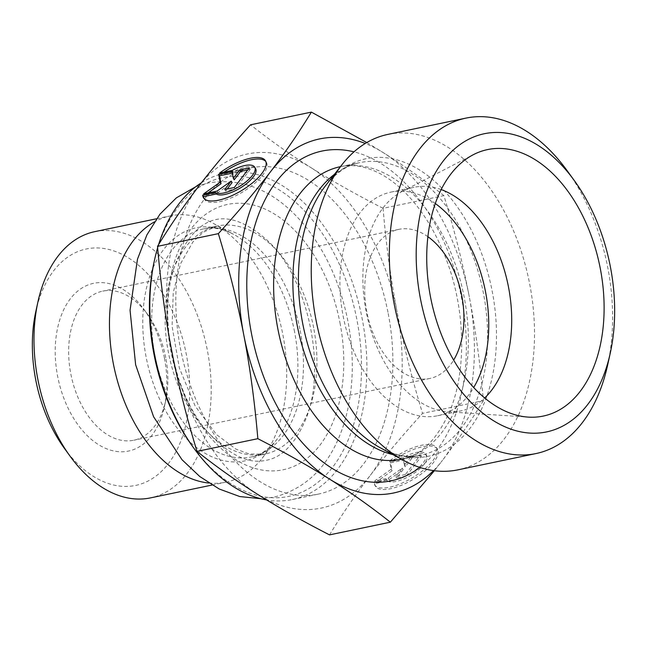 <?xml version="1.0" encoding="UTF-8"?>
<svg xmlns="http://www.w3.org/2000/svg" width="647" height="647" viewBox="0 0 647 647"><rect width="100%" height="100%" fill="white"/><g stroke="black" fill="none" stroke-linecap="round" stroke-linejoin="round"><path stroke-width="0.49" stroke-dasharray="3.23 2.43" d="M201.427 182.769A166.586 105.283 -101.8 0 1 224.323 173.388A166.586 105.283 -101.8 0 1 362.215 318.947A166.586 105.283 -101.8 0 1 292.371 499.524A166.586 105.283 -101.8 0 1 266.604 499.921M157.642 247.712A166.586 105.283 -101.8 0 1 158.572 244.631M192.555 446.398A162.777 102.881 78.2 0 0 316.658 483.325A162.777 102.881 78.2 0 0 356.95 319.95A162.777 102.881 78.2 0 0 255.662 179.219A162.777 102.881 78.2 0 0 154.083 261.995M388.208 313.52A166.586 105.283 -101.8 0 1 318.364 494.106A166.586 105.283 -101.8 0 1 181.281 352.534A166.586 105.283 -101.8 0 1 250.324 167.961A166.586 105.283 -101.8 0 1 388.208 313.52M208.835 483.026A135.999 85.954 78.2 0 0 225.852 482.169A135.999 85.954 78.2 0 0 262.205 458.213A135.999 85.954 78.2 0 0 282.876 334.734A135.999 85.954 78.2 0 0 213.195 223.312A135.999 85.954 78.2 0 0 170.298 215.896A135.999 85.954 78.2 0 0 154.358 221.913M94.81 231.642A135.999 85.954 -101.8 0 1 207.388 350.48A135.999 85.954 -101.8 0 1 150.363 497.915M441.189 189.571A114.228 72.197 78.2 0 0 413.951 187.306A114.228 72.197 78.2 0 0 402.054 191.552A114.228 72.197 78.2 0 0 366.065 311.134A114.228 72.197 78.2 0 0 448.007 411.807A114.228 72.197 78.2 0 0 460.615 410.942A114.228 72.197 78.2 0 0 484.668 397.978M219.592 173.064L220.498 174.585L233.155 171.94A23.583 8.751 149.2 0 1 255.614 168.673M203.975 198.427A36.086 13.385 -30.8 0 0 204.355 199.227A36.086 13.385 -30.8 0 0 242.213 192.248A36.086 13.385 -30.8 0 0 266.354 162.268A36.086 13.385 -30.8 0 0 265.836 161.548M223.911 172.159A36.086 13.385 -30.8 0 0 220.498 174.585M232.249 170.428L233.155 171.94M249.321 167.888L250.227 169.409L247.769 169.926M234.214 179.809L232.977 173.008L232.37 173.137M232.071 171.487L232.977 173.008M207.962 192.992L204.557 195.41L217.974 192.612L232.071 182.616M203.651 193.89L204.557 195.41M217.068 191.091L217.974 192.612M227.194 188.981L225.641 191.011L235.225 189.013L250.227 169.409M224.735 189.498L225.641 191.011M234.319 187.493L235.225 189.013M374.71 483.657A36.086 13.385 -30.8 0 0 375.446 486.245A36.086 13.385 -30.8 0 0 413.304 479.273A36.086 13.385 -30.8 0 0 437.445 449.293A36.086 13.385 -30.8 0 0 391.589 461.602L404.238 458.966A23.583 8.751 149.2 0 1 426.705 455.698A23.583 8.751 149.2 0 1 412.778 474.138A23.583 8.751 149.2 0 1 387.359 481.02L374.71 483.657L373.804 482.136L386.453 479.5A23.583 8.751 -30.8 0 0 411.872 472.617A23.583 8.751 -30.8 0 0 425.799 454.178A23.583 8.751 -30.8 0 0 403.332 457.445L390.683 460.082A36.086 13.385 149.2 0 1 436.539 447.773A36.086 13.385 149.2 0 1 412.398 477.753A36.086 13.385 149.2 0 1 374.54 484.732A36.086 13.385 149.2 0 1 373.804 482.136M391.589 461.602L390.683 460.082M387.359 481.02L386.453 479.5M404.238 458.966L403.332 457.445M405.41 474.518L395.827 476.516L402.256 468.113L388.16 478.117L374.742 480.915L391.192 469.245L389.745 461.311L403.162 458.513L404.399 465.314L410.829 456.911L420.413 454.914L405.41 474.518L406.316 476.038L421.318 456.434L411.735 458.432L405.305 466.827L404.068 460.033L390.651 462.831L392.098 470.765L375.648 482.436L389.065 479.637L403.154 469.633L396.732 478.036L406.316 476.038M396.732 478.036L395.827 476.516M403.154 469.633L402.256 468.113M389.065 479.637L388.16 478.117M375.648 482.436L374.742 480.915M392.098 470.765L391.192 469.245M390.651 462.831L389.745 461.311M404.068 460.033L403.162 458.513M405.305 466.827L404.399 465.314M411.735 458.432L410.829 456.911M421.318 456.434L420.413 454.914M383.056 208.318C356.036 194.464 332.057 180.942 311.118 167.751A180.861 114.309 -101.8 0 1 397.112 312.016C390.877 279.617 386.186 245.051 383.056 208.318L443.899 195.62C454.606 230.777 463.082 264.558 469.326 296.957A180.861 114.309 78.2 0 0 383.331 152.684A180.861 114.309 78.2 0 0 365.264 143.464M329.517 534.883C342.037 514.365 355.64 494.51 370.343 475.302A180.861 114.309 -101.8 0 1 257.571 494.316A180.861 114.309 -101.8 0 1 171.576 350.043A180.861 114.309 -101.8 0 1 198.346 186.765A180.861 114.309 -101.8 0 1 311.118 167.751C290.18 154.552 269.985 140.245 250.551 124.814M370.343 475.302C385.038 456.103 402.442 435.447 422.54 413.352C411.832 378.196 403.348 344.414 397.112 312.016A180.861 114.309 -101.8 0 1 370.343 475.302M483.382 400.655C470.862 421.173 457.251 441.036 442.556 460.235A180.861 114.309 78.2 0 0 469.326 296.957C475.561 329.355 480.252 363.921 483.382 400.655L422.54 413.352M433.514 470.595A180.861 114.309 78.2 0 0 442.556 460.235L434.388 470.709M366.776 142.558L383.331 152.684C404.262 165.875 424.456 180.19 443.899 195.62M165.737 357.678A76.152 48.129 78.2 0 0 147.686 314.531A76.152 48.129 78.2 0 0 102.703 291.142A76.152 48.129 78.2 0 0 71.138 375.519A76.152 48.129 78.2 0 0 133.808 440.235A76.152 48.129 78.2 0 0 165.681 400.8A76.152 48.129 78.2 0 0 165.737 357.678M164.451 358.187A85.671 54.146 -101.8 0 1 164.387 406.704A85.671 54.146 -101.8 0 1 88.76 437.097A85.671 54.146 -101.8 0 1 62.67 312.024A85.671 54.146 -101.8 0 1 144.144 309.646A85.671 54.146 -101.8 0 1 164.451 358.187M64.368 448.314A120.771 76.33 78.2 0 0 156.445 475.715A120.771 76.33 78.2 0 0 186.336 354.491A120.771 76.33 78.2 0 0 111.187 250.082A120.771 76.33 78.2 0 0 35.82 311.498M427.902 236.705A76.152 48.129 78.2 0 0 398.77 229.37A76.152 48.129 78.2 0 0 366.841 311.919A76.152 48.129 78.2 0 0 429.875 378.463A76.152 48.129 78.2 0 0 453.644 360.088M457.866 469.859A171.342 108.292 78.2 0 0 504.345 438.812A171.342 108.292 78.2 0 0 516.953 239.269A171.342 108.292 78.2 0 0 387.877 134.398M607.687 364.851A171.342 108.292 78.2 0 0 567.193 170.743M435.302 203.53A114.228 72.197 78.2 0 0 390.998 192.094A114.228 72.197 78.2 0 0 343.104 315.922A114.228 72.197 78.2 0 0 437.655 415.738A114.228 72.197 78.2 0 0 473.693 387.529M339.974 322.813A135.555 85.671 -101.8 0 1 235.395 459.435A135.555 85.671 -101.8 0 1 191.002 228.933A135.555 85.671 -101.8 0 1 339.974 322.813M294.571 331.871A119.064 75.254 78.2 0 0 233.567 234.327A119.064 75.254 78.2 0 0 146.667 359.756A119.064 75.254 78.2 0 0 276.471 439.976A119.064 75.254 78.2 0 0 294.571 331.871M300.2 330.633A116.517 73.637 -101.8 0 1 251.351 456.936A116.517 73.637 -101.8 0 1 155.466 357.92A116.517 73.637 -101.8 0 1 203.756 228.828A116.517 73.637 -101.8 0 1 300.2 330.633M313.666 327.827A116.517 73.637 78.2 0 0 217.222 226.013A116.517 73.637 78.2 0 0 168.932 355.114A116.517 73.637 78.2 0 0 264.809 454.129A116.517 73.637 78.2 0 0 313.666 327.827M340.451 166.659A149.449 94.454 -101.8 0 1 340.476 166.659L359.716 162.64C347.415 165.034 336.1 172.62 325.789 185.406A151.996 96.071 -101.8 0 1 465.484 219.519A151.996 96.071 -101.8 0 1 469.73 428.678A151.996 96.071 -101.8 0 1 380.565 447.942C395.131 455.537 408.532 457.971 420.76 455.237A149.449 94.454 78.2 0 0 482.702 289.646A149.449 94.454 78.2 0 0 359.716 162.64A149.449 94.454 78.2 0 0 334.434 174.35M392.907 454.615A149.449 94.454 78.2 0 0 420.76 455.237L401.52 459.249A149.449 94.454 -101.8 0 1 401.496 459.257A149.449 94.454 -101.8 0 0 463.462 293.665A149.449 94.454 -101.8 0 0 340.476 166.659C352.518 163.974 365.701 166.287 380.024 173.606C388.475 178.054 396.829 184.363 405.071 192.539C422.434 209.968 436.41 232.896 446.988 261.315C465.581 310.956 466.398 370.909 450.166 410.247C437.526 439.208 421.318 455.537 401.52 459.249M419.83 467.417A168.487 106.488 78.2 0 0 460.801 294.215A168.487 106.488 78.2 0 0 353.99 151.851M292.371 499.524L318.364 494.106M224.323 173.388L250.324 167.961M213.195 223.312L233.567 234.327C222.495 228.609 212.564 226.782 203.756 228.828L217.222 226.013L203.101 232.289L192.895 241.978L180.618 263.604L173.242 292.638L172.078 326.209L179.365 368.086L195.2 406.13L216.559 434.638L235.912 449.107L249.265 454L264.809 454.129L251.351 456.936C260.24 455.294 268.61 449.641 276.471 439.976L262.205 458.213M212.062 485.048L225.852 482.169M156.509 218.775L170.298 215.896M448.007 411.807L528.203 417.105M402.054 191.552L473.442 154.633M203.457 197.707L204.355 199.227M265.448 160.755L266.354 162.268M437.445 449.293L436.539 447.773M375.446 486.245L374.54 484.732M426.705 455.698L425.799 454.178M147.686 314.531L144.144 309.646M165.681 400.8L164.387 406.704M398.77 229.37L102.703 291.142M429.875 378.463L133.808 440.235M437.655 415.738L460.615 410.942M390.998 192.094L413.951 187.306M210.089 434.582C172.935 395.948 155.887 310.317 176.76 260.555C198.297 212.669 228.528 205.989 267.462 240.49C309.056 278.695 327.625 371.888 304.705 421.682C294.094 445.096 281.041 457.995 265.545 460.389C248.877 464.109 230.397 455.504 210.089 434.582M195.742 186.748L208.383 182.931C243.782 177.343 275.549 191.116 303.678 224.242C325.401 250.688 340.096 282.755 347.762 320.435C354.726 356.61 353.658 390.424 344.56 421.876C331.951 463.106 308.409 488.194 273.94 497.147L260.83 498.708"/><path stroke-width="0.97" d="M266.604 499.921A166.586 105.283 -101.8 0 1 193.979 448.355A166.586 105.283 -101.8 0 1 154.601 259.633A166.586 105.283 -101.8 0 1 157.642 247.712M158.572 244.631A166.586 105.283 -101.8 0 1 201.427 182.769M154.601 259.633L154.083 261.995A162.777 102.881 78.2 0 0 192.555 446.398L193.979 448.355M154.358 221.913A135.999 85.954 78.2 0 0 113.929 366.59A135.999 85.954 78.2 0 0 208.835 483.026M212.062 485.048L150.363 497.915A135.999 85.954 -101.8 0 1 70.038 456.135A135.999 85.954 -101.8 0 1 37.89 302.06A135.999 85.954 -101.8 0 1 94.81 231.642L156.509 218.775M484.668 397.978A114.228 72.197 78.2 0 0 508.51 287.114A114.228 72.197 78.2 0 0 441.189 189.571M600.295 268.513A136.121 86.035 -101.8 0 1 528.203 417.105A136.121 86.035 -101.8 0 1 430.546 297.135A136.121 86.035 -101.8 0 1 473.442 154.633A136.121 86.035 -101.8 0 1 600.295 268.513M202.713 195.119L215.362 192.482A23.583 8.751 -30.8 0 0 240.781 185.6A23.583 8.751 -30.8 0 0 254.708 167.152A23.583 8.751 -30.8 0 0 232.249 170.428L219.592 173.064A36.086 13.385 149.2 0 1 265.448 160.755A36.086 13.385 149.2 0 1 241.307 190.728A36.086 13.385 149.2 0 1 203.457 197.707A36.086 13.385 149.2 0 1 202.713 195.119L203.619 196.639A36.086 13.385 -30.8 0 0 203.975 198.427M265.836 161.548A36.086 13.385 -30.8 0 0 223.911 172.159M254.708 167.152L255.614 168.673A23.583 8.751 149.2 0 1 241.687 187.12A23.583 8.751 149.2 0 1 216.268 193.995L203.619 196.639M215.362 192.482L216.268 193.995M247.769 169.926L240.644 171.406L234.214 179.809L233.308 178.289L239.738 169.886L249.321 167.888L234.319 187.493L224.735 189.498L231.165 181.095L217.068 191.091L203.651 193.89L220.101 182.228L218.654 174.286L232.071 171.487L233.308 178.289M239.738 169.886L240.644 171.406M232.37 173.137L219.559 175.806L221.007 183.74L207.962 192.992M218.654 174.286L219.559 175.806M220.101 182.228L221.007 183.74M231.165 181.095L232.071 182.616L227.194 188.981M257.838 438.682C254.708 401.949 250.025 367.383 243.79 334.984C237.546 302.586 229.07 268.804 218.354 233.648C238.46 211.553 255.856 190.897 270.559 171.698C285.254 152.49 298.865 132.635 311.385 112.117L250.551 124.814C230.445 146.909 213.049 167.557 198.346 186.765C183.651 205.964 170.04 225.827 157.52 246.345C160.65 283.079 165.333 317.645 171.576 350.043C177.812 382.442 186.287 416.223 197.003 451.38C216.446 466.81 236.632 481.125 257.571 494.316C278.509 507.515 302.489 521.037 329.517 534.883L390.351 522.186C370.909 506.755 350.723 492.448 329.784 479.249C308.845 466.058 284.866 452.536 257.838 438.682L197.003 451.38M218.354 233.648L157.52 246.345M434.388 470.709L390.351 522.186M365.264 143.464A180.861 114.309 78.2 0 0 270.559 171.698A180.861 114.309 78.2 0 0 243.79 334.984A180.861 114.309 78.2 0 0 329.784 479.249A180.861 114.309 78.2 0 0 433.514 470.595M311.385 112.117L366.776 142.558M37.89 302.06L35.82 311.498A120.771 76.33 78.2 0 0 64.368 448.314L70.038 456.135M453.644 360.088A76.152 48.129 78.2 0 0 461.804 295.905A76.152 48.129 78.2 0 0 427.902 236.705M574.277 180.513L567.193 170.743A171.342 108.292 78.2 0 0 465.986 118.102L387.877 134.398A171.342 108.292 78.2 0 0 342.085 164.573A171.342 108.292 78.2 0 0 316.86 324.252A171.342 108.292 78.2 0 0 403.825 460.518A171.342 108.292 78.2 0 0 457.866 469.859L535.975 453.563A171.342 108.292 78.2 0 0 582.454 422.515A171.342 108.292 78.2 0 0 607.687 364.851L610.275 353.06A152.304 96.257 -101.8 0 1 515.23 430.514A152.304 96.257 -101.8 0 1 420.461 298.833A152.304 96.257 -101.8 0 1 458.157 145.963A152.304 96.257 -101.8 0 1 574.277 180.513A152.304 96.257 -101.8 0 1 610.275 353.06M465.986 118.102A171.342 108.292 78.2 0 0 394.144 303.847A171.342 108.292 78.2 0 0 535.975 453.563M473.693 387.529A114.228 72.197 78.2 0 0 435.302 203.53M403.825 460.518L380.565 447.942A151.996 96.071 -101.8 0 1 302.683 323.411A151.996 96.071 -101.8 0 1 325.789 185.406L342.085 164.573M334.434 174.35A149.449 94.454 78.2 0 0 297.054 324.648A149.449 94.454 78.2 0 0 392.907 454.615M401.496 459.257A149.449 94.454 -101.8 0 1 277.814 328.668A149.449 94.454 -101.8 0 1 340.451 166.659M353.99 151.851A168.487 106.488 78.2 0 0 251.505 333.682A168.487 106.488 78.2 0 0 419.83 467.417M260.83 498.708L239.77 496.548L219.196 488.986L199.777 476.524L182.009 459.718L153.606 416.789L135.627 364.762L130.055 310.228L137.479 259.164L146.901 234.893L159.955 214.173L176.388 197.845L195.742 186.748"/></g></svg>
